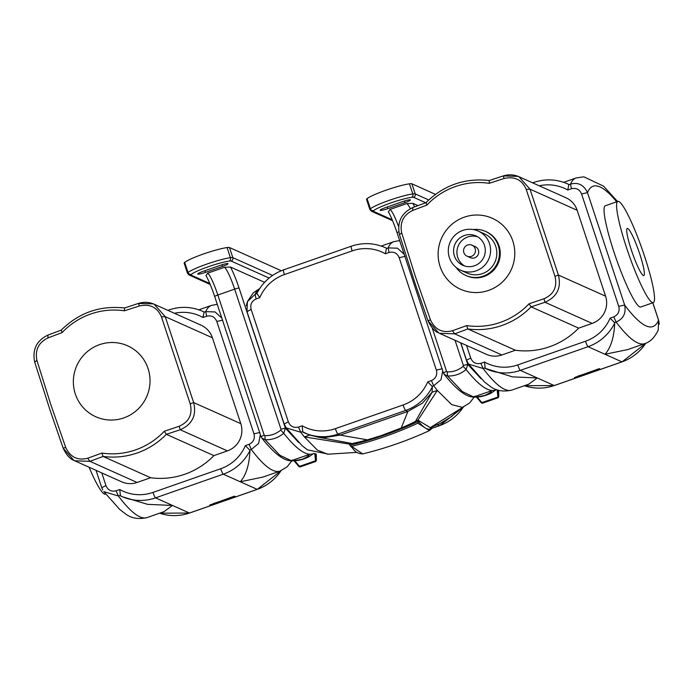 <?xml version="1.0" encoding="UTF-8"?>
<svg xmlns="http://www.w3.org/2000/svg" width="694" height="694" viewBox="0 0 694 694"><rect width="100%" height="100%" fill="white"/><g stroke="black" fill="none" stroke-linecap="round" stroke-linejoin="round"><path stroke-width="1.04" d="M639.712 253.874A24.984 3.331 -109.3 0 1 643.798 275.596A24.984 3.331 -109.3 0 1 632.408 253.11A24.984 3.331 -109.3 0 1 627.315 228.43A24.984 3.331 -109.3 0 1 639.712 253.874M626.63 248.018A53.629 7.157 -109.3 0 1 617.86 201.381A53.629 7.157 -109.3 0 1 642.314 249.649A53.629 7.157 -109.3 0 1 653.245 302.636A53.629 7.157 -109.3 0 1 626.63 248.018M653.245 302.636L640.701 307.026A53.629 7.157 -109.3 0 1 614.086 252.399A53.629 7.157 -109.3 0 1 605.315 205.771L617.86 201.381M518.201 176.406C513.291 174.48 508.303 174.324 503.228 175.929L518.21 176.397L565.862 197.721A21.453 21.089 114.1 0 1 577.165 210.282L605.576 296.182A21.453 21.089 114.1 0 1 592.19 323.404L578.666 328.132A75.082 73.824 114.1 0 1 515.399 350.244L501.875 354.972A21.453 21.089 114.1 0 1 486.425 354.339L438.755 332.981L428.007 320.802M484.533 362.042L485.193 368.367A46.923 46.142 -65.9 0 0 486.529 368.991A46.923 46.142 -65.9 0 0 520.318 370.37L588.061 346.696A5.361 0.72 -109.3 0 1 585.493 341.24L517.759 364.914A41.562 40.868 114.1 0 1 484.533 362.042L480.847 363.326C476.041 364.402 472.666 362.658 470.723 358.087L466.533 345.43M480.847 363.326L483.119 368.488L484.724 367.933L485.193 368.367M539.247 185.801A41.562 40.868 114.1 0 1 567.753 190.017L568.88 184.491A46.923 46.142 -65.9 0 0 567.545 183.867C556.467 179.078 545.163 178.618 533.651 182.479A5.361 0.72 -109.3 0 0 533.547 183.251M567.753 190.017L571.44 188.733L570.485 184.153C578.119 182.019 583.784 184.838 587.48 192.611L581.563 193.964L618.736 306.358L624.643 305.004C626.266 313.254 623.403 318.928 616.081 322.016L613.808 316.854L610.121 318.147L614.476 322.58L616.081 322.016A388.822 51.903 70.7 0 0 644.761 343.625C650.174 342.003 654.659 337.492 658.216 330.101L658.597 320.342M644.761 343.625L627.74 349.576L605.003 354.278L588.061 346.696A46.923 46.142 -65.9 0 0 614.719 323.092L614.476 322.58M470.723 358.087L466.524 360.177L468.606 364.133M645.75 343.252A46.923 46.142 114.1 0 1 621.954 361.869L554.22 385.543L537.269 377.952L528.819 384.146L511.799 390.097A388.822 51.903 -109.3 0 1 483.119 368.488L468.597 364.142L467.522 362.468M614.719 323.092C614.069 337.371 610.824 347.772 605.003 354.278L621.954 361.869A5.361 0.72 -109.3 0 0 622.05 361.878L645.897 343.192M517.759 364.914A5.361 0.72 70.7 0 0 520.318 370.37L537.269 377.952L512.415 376.868L485.175 368.358M599.182 368.67L599.85 368.974L582.622 375.263L574.424 377.588L599.182 368.67M567.545 183.867L568.88 184.491M578.293 375.94L582.197 374.829M582.292 375.116L582.127 374.63M485.54 231.406L486.321 231.761A24.134 23.726 114.1 0 1 498.119 263.477A24.134 23.726 114.1 0 1 466.594 275.813L465.813 275.466A24.134 23.726 -65.9 0 0 497.338 263.13A24.134 23.726 -65.9 0 0 473.169 229.541M440.083 266.496A38.881 38.231 -65.9 0 0 505.137 279.153A38.881 38.231 -65.9 0 0 484.152 215.704A38.881 38.231 -65.9 0 0 440.083 266.496M501.875 354.972L454.683 333.84L467.86 328.956A75.082 73.824 -65.9 0 0 531.11 306.835L529.036 303.79L543.949 298.767C553.812 294.369 557.49 286.9 554.983 276.368L526.208 189.358C522.088 179.789 514.74 176.163 504.165 178.479L489.192 183.311L489.313 180.518C464.833 177.803 443.709 185.185 425.943 202.674L412.757 207.549L412.67 210.456C403.309 215.088 399.649 222.566 401.687 232.88L415.264 276.16L430.462 319.891C435.051 329.667 442.382 333.293 452.453 330.752L466.68 325.581L467.834 328.947L515.399 350.244M578.666 328.132L531.127 306.843L544.998 302.28L543.949 298.767M605.576 296.182L558.41 275.067C561.515 287.81 557.048 296.885 544.998 302.28L592.19 323.404M518.869 176.684L530.008 189.167L526.208 189.358M426.064 202.639L426.845 205.103L412.67 210.456M452.453 330.752L454.683 333.84L439.432 333.293M401.687 232.88L399.475 234.633C396.907 222.149 401.332 213.119 412.765 207.549M399.475 234.633L415.029 283.291L427.929 320.68L430.462 319.891M577.165 210.282L530.008 189.167L558.41 275.067L554.983 276.368M503.228 175.964L504.165 178.479M467.643 244.999A6.029 5.934 -65.9 0 0 467.053 256.19A6.029 5.934 -65.9 0 0 474.939 253.102A6.029 5.934 -65.9 0 0 467.643 244.999M467.053 256.19L470.315 257.648A6.029 5.934 -65.9 0 0 478.192 254.559A6.029 5.934 -65.9 0 0 475.243 246.63L471.989 245.173M477.637 236.801A16.092 15.823 -65.9 0 0 464.572 265.976M464.416 235.483A16.092 15.823 -65.9 0 0 462.855 265.325A16.092 15.823 -65.9 0 0 483.874 257.101A16.092 15.823 -65.9 0 0 464.416 235.483M462.751 230.434A21.453 21.089 -65.9 0 0 460.669 270.218A21.453 21.089 -65.9 0 0 488.689 259.261A21.453 21.089 -65.9 0 0 462.751 230.434M460.669 270.218L466.915 273.011A21.453 21.089 -65.9 0 0 494.926 262.054A21.453 21.089 -65.9 0 0 484.447 233.852L478.201 231.059M456.175 267.476A24.134 23.726 -65.9 0 0 465.813 275.466M496.41 389.551L490.944 393.238C484.742 396.144 479.025 397.402 473.811 397.011M476.457 397.003L481.194 402.728L481.992 402.112M476.44 397.003L481.22 402.772L482.339 403.24L498.231 397.679L498.804 396.387L498.604 390.288A7389.183 7270.292 -65.3 0 0 498.804 396.378L497.928 397.029L498.691 396.612L497.971 390.097M476.275 396.048L472.761 396.881C472.779 397.558 476.717 397.098 484.586 395.493C489.331 393.411 491.656 391.824 491.586 390.748L476.275 396.048M404.949 202.657L387.894 208.616A6.975 0.868 -18.3 0 1 380.112 210.291A6.975 0.868 -18.3 0 1 385.569 207.584L402.633 201.616A6.975 0.868 -18.3 0 1 410.406 199.95A6.975 0.868 -18.3 0 1 404.949 202.657L404.411 201.026M496.219 389.724C489.4 392.934 479.372 386.202 466.125 369.52C460.703 374.031 454.518 376.191 447.569 376.009L462.247 391.52L473.75 397.003C466.29 397.254 456.444 389.707 444.203 374.361L447.569 376.009L447.266 371.871L446.546 371.307L432.197 327.932M388.501 211.791L389.976 209.458L406.788 203.576L412.835 203.29L417.996 205.598M455.038 340.286L463.358 365.434L467.791 364.419L460.634 342.793M463.358 365.434L463.115 366.337L466.125 369.52L467.791 364.419L481.029 378.733M443.449 372.93L444.203 374.361L443.449 372.93L446.546 371.307M477.168 396.968L481.87 402.641L481.22 402.529M435.468 194.363L411.872 183.797A13.412 1.666 161.7 0 0 409.451 183.823A25.478 3.158 161.7 0 0 385.968 190.199A25.478 3.158 161.7 0 0 367.083 198.631A13.412 1.666 161.7 0 0 366.527 199.404L369.867 209.51L371.464 211.254A2.681 2.637 114.1 0 0 373.398 211.332A10.722 1.327 -18.3 0 1 373.693 210.577A22.789 2.828 -18.3 0 1 390.592 203.03A22.789 2.828 -18.3 0 1 411.603 197.322A10.722 1.327 -18.3 0 1 413.537 197.304L425.708 202.752M302.15 425.786L302.801 432.11A46.923 46.142 -65.9 0 0 304.137 432.735A46.923 46.142 -65.9 0 0 337.935 434.114L405.669 410.44A5.361 0.72 -109.3 0 1 403.11 404.984L335.376 428.658A41.562 40.868 114.1 0 1 302.15 425.786L298.463 427.07C293.657 428.146 290.283 426.402 288.34 421.831L251.167 309.446L247.047 311.597M298.463 427.07L300.728 432.232L302.332 431.677L309.654 435.051L318.746 437.272L323.812 437.688L340.164 435.112L407.899 411.438L422.394 403.231L432.058 392.275L437.333 390.427L451.707 404.628L462.377 407.369L469.5 403.093L474.262 397.029M385.37 253.761L386.497 248.235A46.923 46.142 -65.9 0 0 385.161 247.611C374.083 242.822 362.78 242.362 351.268 246.223A5.361 0.72 -109.3 0 0 352.144 250.89A41.562 40.868 114.1 0 1 385.37 253.761L389.056 252.477C393.862 251.402 397.237 253.145 399.18 257.717L436.353 370.102L442.26 368.748M405.088 256.355L399.18 257.717M389.056 252.477L388.102 247.897L397.497 248.2L404.177 254.29M442.746 370.9L440.994 379.705L433.689 385.769L431.425 380.598L427.738 381.891L432.084 386.324L433.689 385.769A388.822 51.903 70.7 0 0 437.333 390.427L417.953 420.156L418.343 421.371L417.831 423.193C396.465 433.03 374.396 440.742 351.615 446.329L362.65 453.937C385.656 448.307 407.925 440.525 429.456 430.584L417.831 423.193M318.746 437.272L352.196 443.535A268.153 263.659 -65.9 0 0 367.369 439.84L380.876 435.728L401.236 427.998L407.899 411.438L405.669 410.44A46.923 46.142 -65.9 0 0 432.336 386.836L432.084 386.324M256.971 293.51L255.132 294.369L256.095 298.949L259.782 297.657L256.971 293.51M327.689 454.206L317.392 450.137L304.371 436.899A388.822 51.903 -109.3 0 1 300.728 432.232L286.206 427.886L284.141 423.921L286.223 427.877M284.21 423.991L288.34 421.831M246.335 305.794L247.385 301.63L255.132 294.369A388.822 51.903 -109.3 0 1 259.608 288.713M432.336 386.836L432.058 392.275L415.446 421.423A268.153 263.659 -65.9 0 0 417.953 420.156L430.289 427.651M418.343 421.371C396.274 431.642 373.459 439.623 349.871 445.296L349.464 444.099L304.371 436.899L309.654 435.051M385.161 247.611L386.497 248.235M349.464 444.099A268.153 263.659 -65.9 0 0 352.196 443.535M401.236 427.998A268.153 263.659 -65.9 0 0 415.446 421.423M457.866 410.397L451.829 416.409L439.857 423.652L431.651 427.07M351.615 446.329L350.054 445.583C354.764 450.007 354.608 453.243 362.65 453.937M314.026 453.295L308.561 456.982C302.358 459.888 296.642 461.146 291.428 460.755M294.074 460.747L298.81 466.472L299.608 465.856M294.056 460.747L298.836 466.515L299.955 466.984L315.848 461.432L316.421 460.131L316.221 454.032A7389.183 7270.292 -65.3 0 0 316.421 460.122L315.544 460.773L316.308 460.356L315.588 453.841M293.883 459.792L290.378 460.625C290.396 461.302 294.334 460.842 302.202 459.246C306.939 457.155 309.272 455.576 309.203 454.492L293.883 459.792M222.566 266.401L205.502 272.36A6.975 0.868 -18.3 0 1 197.729 274.035A6.975 0.868 -18.3 0 1 203.186 271.328L220.25 265.36A6.975 0.868 -18.3 0 1 228.022 263.694A6.975 0.868 -18.3 0 1 222.566 266.401L222.028 264.778M313.835 453.468C307.017 456.687 296.98 449.946 283.733 433.273C278.32 437.775 272.135 439.935 265.186 439.753L279.864 455.264L291.359 460.747M206.118 275.535L207.593 273.202L224.405 267.32L230.451 267.034L264.596 282.319M280.975 429.178L285.408 428.163L239.083 288.114A4.025 0.503 161.7 0 0 234.65 289.129L280.975 429.178L280.732 430.08L283.733 433.273L285.408 428.163L298.646 442.477M280.732 430.08C276.125 433.95 270.842 435.797 264.882 435.615L265.186 439.753L261.82 438.105L261.013 436.621L261.82 438.105C274.052 453.451 283.907 460.998 291.359 460.755M261.065 436.673L264.162 435.06L217.847 295.002L234.65 289.129A21.453 2.863 -109.3 0 0 224.405 267.32M294.785 460.712L299.487 466.385L298.828 466.273M281.304 270.738L229.48 247.541A13.412 1.666 161.7 0 0 227.068 247.567A25.478 3.158 161.7 0 0 203.585 253.943A25.478 3.158 161.7 0 0 184.699 262.375A13.412 1.666 161.7 0 0 184.144 263.147L187.484 273.254L189.08 274.998A2.681 2.637 114.1 0 0 191.015 275.076A10.722 1.327 -18.3 0 1 191.31 274.321A22.789 2.828 -18.3 0 1 208.209 266.774A22.789 2.828 -18.3 0 1 229.22 261.074A10.722 1.327 -18.3 0 1 231.154 261.048L269.116 278.042M105.653 494.033L105.341 494.137A53.629 7.157 -109.3 0 1 89.084 467.244M138.479 303.443L153.443 303.894L201.095 325.208A21.453 21.089 114.1 0 1 212.399 337.778L240.809 423.67A21.453 21.089 114.1 0 1 227.424 450.892L213.899 455.62A75.082 73.824 114.1 0 1 150.633 477.732L137.108 482.46A21.453 21.089 114.1 0 1 121.658 481.827L73.98 460.469L63.241 448.289M119.767 489.53L120.418 495.854A46.923 46.142 -65.9 0 0 121.754 496.479A46.923 46.142 -65.9 0 0 155.551 497.858L223.286 474.184A5.361 0.72 -109.3 0 1 220.727 468.736L152.992 492.41A41.562 40.868 114.1 0 1 119.767 489.53L116.08 490.814C111.274 491.89 107.9 490.146 105.956 485.583L101.766 472.926M116.08 490.814L118.344 495.984L119.949 495.421L122.404 496.774L147.648 504.356L172.502 505.449L155.551 497.858A5.361 0.72 70.7 0 1 152.992 492.41M174.48 313.289A41.562 40.868 114.1 0 1 202.986 317.505L204.114 311.979A46.923 46.142 -65.9 0 0 202.778 311.354C191.7 306.566 180.397 306.106 168.885 309.966A5.361 0.72 -109.3 0 0 168.781 310.738M222.705 320.108L216.797 321.461L253.969 433.845L259.877 432.492M202.986 317.505L206.673 316.221L205.71 311.641L215.114 311.953L221.794 318.034M260.363 434.644L258.61 443.449L251.306 449.512L249.042 444.342L245.355 445.635L249.701 450.068L251.306 449.512A388.822 51.903 70.7 0 0 279.994 471.113L287.116 466.836L291.879 460.773M279.994 471.113L262.965 477.064L240.237 481.775L223.286 474.184A46.923 46.142 -65.9 0 0 249.953 450.579L249.701 450.068M105.956 485.583L101.758 487.665L102.755 489.955M280.983 470.74A46.923 46.142 114.1 0 1 257.188 489.357L189.453 513.031L172.502 505.449L164.053 511.634L147.033 517.585A388.822 51.903 -109.3 0 1 118.344 495.984L103.822 491.638M249.953 450.579C249.293 464.867 246.058 475.26 240.237 481.775L257.188 489.357A5.361 0.72 -109.3 0 0 257.283 489.365L281.131 470.679M234.416 496.167L235.084 496.462L217.855 502.751L209.657 505.085L234.416 496.167M202.778 311.354L204.114 311.979M213.526 503.428L217.43 502.317M217.517 502.603L217.361 502.126M75.316 393.984A38.881 38.231 -65.9 0 0 140.37 406.641A38.881 38.231 -65.9 0 0 119.385 343.192A38.881 38.231 -65.9 0 0 75.316 393.984M61.289 330.127L62.07 332.599L47.903 337.943C38.543 342.576 34.882 350.054 36.912 360.368L50.497 403.656L65.687 447.378C70.285 457.164 77.615 460.781 87.687 458.24L101.914 453.069L103.068 456.435L150.633 477.732M213.899 455.62L166.343 434.323L164.27 431.278L179.182 426.255C189.046 421.857 192.724 414.387 190.217 403.856L161.442 316.846C157.321 307.277 149.973 303.651 139.399 305.967L124.426 310.808L124.547 308.006C100.066 305.291 78.943 312.673 61.176 330.162L47.99 335.037L47.903 337.943M240.809 423.67L193.643 402.555C196.749 415.298 192.273 424.372 180.232 429.768L179.182 426.255M154.094 304.172L165.233 316.664L161.442 316.846M137.108 482.46L89.916 461.328L74.657 460.79M36.912 360.368L34.7 362.121C32.132 349.637 36.565 340.607 47.999 335.037M65.687 447.378L63.163 448.168C66.303 454.813 69.912 458.908 73.989 460.46M103.094 456.444L89.916 461.328L87.687 458.24M212.399 337.778L165.233 316.664L193.643 402.555L190.217 403.856M139.399 305.967L138.462 303.417C143.537 301.812 148.525 301.977 153.435 303.903M610.121 318.147A41.562 40.868 114.1 0 1 585.493 341.24M618.736 306.358C619.907 311.19 618.259 314.686 613.808 316.854M571.44 188.733C576.246 187.658 579.62 189.401 581.563 193.964M563.615 182.322L576.167 177.933A388.822 51.903 70.7 0 0 570.485 184.153L568.88 184.717M652.794 302.801L658.545 320.177A375.419 50.115 -109.3 0 1 624.643 305.004L587.48 192.611A375.419 50.115 -109.3 0 1 616.68 201.798M622.119 361.808A5.361 0.72 -109.3 0 1 622.05 361.878L554.315 385.552A5.361 0.72 -109.3 0 1 554.22 385.543A46.923 46.142 114.1 0 1 524.352 385.708L554.315 385.552A5.361 0.72 -109.3 0 0 554.385 385.482M426.845 205.103A72.098 70.892 114.1 0 1 489.192 183.311M529.036 303.79A72.098 70.892 114.1 0 1 466.68 325.581M481.87 402.641L497.928 397.029L497.13 389.82M463.115 366.337C458.508 370.206 453.225 372.053 447.266 371.871M398.599 226.574A21.453 2.863 70.7 0 0 389.976 209.458M406.788 203.576A21.453 2.863 -109.3 0 1 410.301 208.66M387.339 206.959L387.894 208.616M414.622 206.855A25.478 3.401 70.7 0 0 412.835 203.29M397.133 232.88A4.025 0.503 -18.3 0 1 397.081 232.828A4.025 0.503 -18.3 0 1 398.816 231.796M428.727 199.95L415.212 193.895A13.412 1.666 161.7 0 0 412.791 193.93A25.478 3.158 161.7 0 0 389.317 200.306A25.478 3.158 161.7 0 0 370.423 208.738L367.083 198.631M413.537 197.304A2.681 2.637 -65.9 0 0 415.212 193.895L411.872 183.797M409.451 183.823L412.791 193.93A2.681 2.177 -98.3 0 1 411.603 197.322M392.188 219.738L373.398 211.332M373.693 210.577A2.681 2.507 52.4 0 1 370.423 208.738A13.412 1.666 161.7 0 0 369.867 209.51M427.738 381.891A41.562 40.868 114.1 0 1 403.11 404.984M436.353 370.102C437.524 374.934 435.875 378.43 431.425 380.598M259.782 297.657A41.562 40.868 114.1 0 1 284.41 274.564L352.144 250.89M251.167 309.446C249.996 304.605 251.636 301.109 256.095 298.949M463.366 406.996A46.923 46.142 114.1 0 1 439.571 425.613L431.798 428.328M439.736 425.552A5.361 0.72 -109.3 0 1 439.666 425.622A5.361 0.72 -109.3 0 1 439.571 425.613L437.437 424.659M335.376 428.658A5.361 0.72 70.7 0 0 337.935 434.114L340.164 435.112L367.369 439.84M381.232 246.066L393.784 241.677A388.822 51.903 70.7 0 0 388.102 247.897L386.497 248.461M284.41 274.564A5.361 0.72 -109.3 0 1 283.534 269.897L351.268 246.223M429.456 430.584L431.625 428.666A1.345 1.345 0 0 0 431.789 427.495L431.772 427.478C429.17 431.104 424.676 429.013 418.291 421.197M431.789 427.495L431.087 429.126M299.487 466.385L315.544 460.773L314.746 453.564M264.882 435.615L264.162 435.06M214.75 296.624A4.025 0.503 -18.3 0 1 214.698 296.572A4.025 0.503 -18.3 0 1 217.847 295.002A21.453 2.863 70.7 0 0 207.593 273.202M204.956 270.703L205.502 272.36M239.083 288.114A25.478 3.401 70.7 0 0 230.451 267.034M272.569 275.44L232.828 257.648A13.412 1.666 161.7 0 0 230.408 257.674A25.478 3.158 161.7 0 0 206.933 264.05A25.478 3.158 161.7 0 0 188.039 272.482L184.699 262.375M231.154 261.048A2.681 2.637 -65.9 0 0 232.828 257.648L229.48 247.541M227.068 247.567L230.408 257.674A2.681 2.177 -98.3 0 1 229.22 261.074M209.796 283.49L191.015 275.076M191.31 274.321A2.681 2.507 52.4 0 1 188.039 272.482A13.412 1.666 161.7 0 0 187.484 273.254M245.355 445.635A41.562 40.868 114.1 0 1 220.727 468.736M253.969 433.845C255.132 438.677 253.492 442.182 249.042 444.342M206.673 316.221C211.479 315.145 214.854 316.889 216.797 321.461M198.848 309.81L211.401 305.421A388.822 51.903 70.7 0 0 205.71 311.641L204.105 312.205M257.353 489.296A5.361 0.72 -109.3 0 1 257.283 489.365L189.549 513.039A5.361 0.72 -109.3 0 1 189.453 513.031A46.923 46.142 114.1 0 1 159.585 513.196L189.549 513.039A5.361 0.72 -109.3 0 0 189.618 512.97M103.068 456.435A75.082 73.824 -65.9 0 0 166.343 434.323L180.232 429.768L227.424 450.892M62.07 332.599A72.098 70.892 114.1 0 1 124.426 310.808M164.27 431.278A72.098 70.892 114.1 0 1 101.914 453.069M532.619 182.834L533.651 182.479M466.524 360.169L460.799 342.862M652.837 302.784L658.615 320.246L659.3 324.202M511.799 390.097C503.02 392.093 495.716 390.757 489.869 386.107L484.542 382.004L468.589 364.142M617.547 201.494L603.58 186.166L583.871 176.823L576.167 177.933M427.929 320.68C431.069 327.325 434.678 331.42 438.755 332.973M503.228 175.929L489.296 180.518M388.302 211.627C391.104 216.71 394.027 223.772 397.081 232.828L443.397 372.878M392.587 220.709L371.464 211.254M283.534 269.897C271.519 274.295 262.592 282.241 256.754 293.736M284.141 423.921L246.969 311.528L247.394 301.63M431.772 428.38L439.666 425.622L463.514 406.936M328.418 454.162L307.485 449.851L302.159 445.748L286.206 427.886M247.368 301.673L253.371 292.738L259.686 288.583M399.64 240.558L393.784 241.677M430.15 427.738L463.809 406.675M356.924 452.367L327.49 454.223M205.918 275.371C208.721 280.454 211.644 287.516 214.698 296.572L261.013 436.621M210.204 284.453L189.08 274.998M167.853 310.331L168.885 309.966M101.749 487.665L96.032 470.35M147.033 517.585C138.253 519.58 130.949 518.245 125.102 513.595L119.767 509.491L103.822 491.63M217.257 304.31L211.401 305.421M34.7 362.121L50.263 410.779L63.163 448.177M138.462 303.417L124.53 308.006"/></g></svg>

